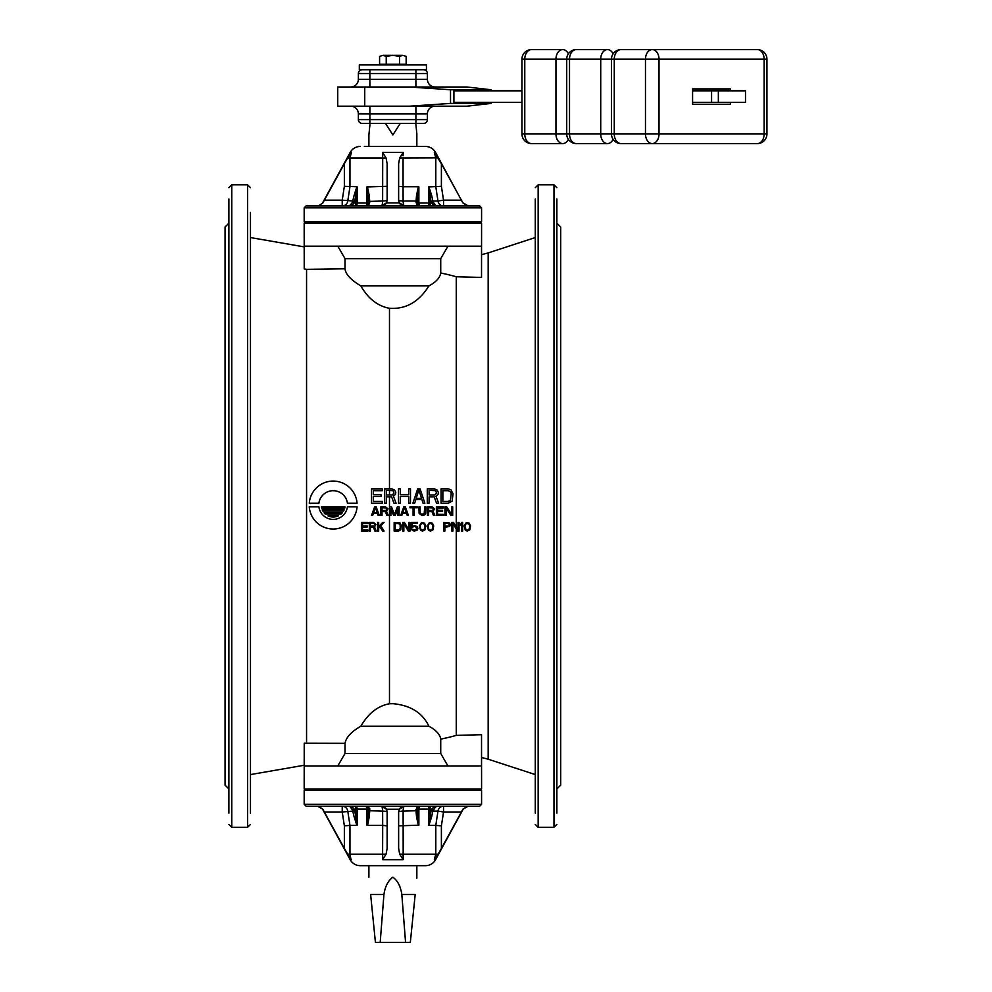 <?xml version="1.0" encoding="UTF-8"?>
<svg xmlns="http://www.w3.org/2000/svg" width="992" height="992" viewBox="0 0 992 992"><rect width="100%" height="100%" fill="white"/><g stroke="black" fill="none" stroke-linecap="round" stroke-linejoin="round"><path stroke-width="1.49" d="M440.733 739.139C440.051 734.452 436.108 730.149 428.916 726.243C422.456 712.777 410.44 705.25 392.882 703.688L389.484 703.762C377.89 705.87 368.33 713.372 360.828 726.243C351.342 731.674 346.072 737.378 345.018 743.343L304.222 743.244L304.222 765.948L481.529 765.948L481.529 734.7L456.27 735.394A237.931 237.931 0 0 1 440.733 739.139L440.733 753.498L447.938 765.948M345.018 743.343L345.018 753.498L337.813 765.948M304.222 743.244L304.172 788.962L481.579 788.962L481.529 734.7M306.565 742.797L306.565 269.34L345.018 268.795C345.588 274.226 350.858 279.93 360.828 285.894L428.916 285.894C436.009 282.088 439.952 277.797 440.733 272.998L440.733 258.652L447.938 246.19M428.916 285.894C418.884 301.952 405.74 309.417 389.484 308.289L389.484 488.858M456.27 527.012L456.27 276.743A237.931 237.931 0 0 0 440.733 272.998M392.882 223.175L481.579 223.175L481.529 277.438L481.529 246.19L304.222 246.19L304.222 268.894L304.172 223.175L392.882 223.175M456.27 276.743L481.529 277.438M306.565 269.34L304.222 268.894M337.813 246.19L345.018 258.652L345.018 268.795M535.283 227.763L535.283 225.878M535.283 199.02L535.283 813.118M535.283 786.259L535.283 784.374M535.283 627.601L535.283 648.917M556.859 813.118L556.859 199.02M556.859 282.435L556.859 287.965M556.859 366.953L556.859 384.536M556.859 788.962L560.691 785.131L560.691 227.007L556.859 223.175M228.892 223.175L225.06 227.007L225.06 785.131L228.892 788.962M228.892 199.02L228.892 813.118M228.892 254.622L228.892 245.334M250.468 784.374L250.468 795.547M250.468 813.118L250.468 212.449M250.468 225.878L250.468 227.763M250.468 357.678L250.468 303.75M250.468 539.152L250.468 472.986M250.468 446.14L250.468 384.536M250.468 282.435L250.468 254.622M250.468 757.528L250.468 729.703M250.468 702.857L250.468 654.46M250.468 627.601L250.468 565.998M360.828 285.894C368.144 298.642 377.692 306.106 389.484 308.289M440.733 258.652L345.018 258.652M360.828 726.243L428.916 726.243M345.018 753.498L440.733 753.498M309.268 506.838A23.969 23.969 0 0 0 333.163 529.021A23.969 23.969 0 0 0 357.07 506.838L347.436 506.838A14.384 14.384 0 0 1 318.903 506.838L309.268 506.838M321.321 506.838A11.991 11.991 0 0 0 321.557 508.04L344.782 508.04A11.991 11.991 0 0 0 345.018 506.838L321.321 506.838M309.268 503.242L318.903 503.242A14.384 14.384 0 0 1 347.436 503.242L357.07 503.242A23.969 23.969 0 0 0 333.163 481.07A23.969 23.969 0 0 0 309.268 503.242M322.177 509.838A11.991 11.991 0 0 0 322.784 511.041L343.554 511.041A11.991 11.991 0 0 0 344.15 509.838L322.177 509.838M324.062 512.839A11.991 11.991 0 0 0 325.24 514.03L341.099 514.03A11.991 11.991 0 0 0 342.277 512.839L324.062 512.839M327.943 515.828A11.991 11.991 0 0 0 338.396 515.828L327.943 515.828M373.662 512.529L375.41 507.582L377.158 512.529L373.662 512.529M376.191 506.838L374.641 506.838L371.529 515.468L372.694 515.468L373.476 513.273L377.357 513.273L378.126 515.468L379.291 515.468L376.191 506.838M385.516 506.838L380.854 506.838L380.854 515.468L382.019 515.468L382.019 511.612L385.318 511.612L386.868 515.468L388.232 515.468L386.483 511.252L388.033 508.859L385.516 506.838M385.702 510.508L382.019 510.508L382.019 507.755L386.285 507.941L386.868 509.417L385.702 510.508M395.225 515.468L397.941 508.673L397.941 515.468L399.106 515.468L399.106 506.838L397.358 506.838L394.444 514.55L391.53 506.838L389.782 506.838L389.782 515.468L390.947 515.468L390.947 508.673L393.663 515.468L395.225 515.468M402.789 512.529L404.538 507.582L406.286 512.529L402.789 512.529M405.319 506.838L403.769 506.838L400.656 515.468L401.822 515.468L402.603 513.273L406.484 513.273L407.253 515.468L408.419 515.468L405.319 506.838M417.359 507.755L417.359 506.838L409.981 506.838L409.981 507.755L413.081 507.755L413.081 515.468L414.247 515.468L414.247 507.755L417.359 507.755M420.075 512.529L420.075 506.838L418.909 506.838L419.108 513.447L422.022 515.468L424.539 514.922L425.704 513.447L425.903 506.838L424.737 506.838L424.154 513.819L421.24 514.191L420.075 512.529M432.115 506.838L427.453 506.838L427.453 515.468L428.618 515.468L428.618 511.612L431.917 511.612L433.479 515.468L434.831 515.468L433.082 511.252L434.645 508.859L432.115 506.838M432.314 510.508L428.618 510.508L428.618 507.755L432.896 507.941L433.479 509.417L432.314 510.508M443.374 515.468L443.374 514.364L437.559 514.364L437.559 511.438L442.606 511.438L442.606 510.334L437.559 510.334L437.559 507.941L443.374 507.941L443.374 506.838L436.393 506.838L436.393 515.468L443.374 515.468M444.937 515.468L446.102 515.468L446.102 507.941L450.951 515.468L452.699 515.468L452.699 506.838L451.534 506.838L451.534 514.191L446.685 506.838L444.937 506.838L444.937 515.468M382.317 503.242L382.317 501.406L373.327 501.406L373.327 496.508L381.114 496.508L381.114 494.673L373.327 494.673L373.327 490.693L382.317 490.693L382.317 488.858L371.529 488.858L371.529 503.242L382.317 503.242M391.902 488.858L384.71 488.858L384.71 503.242L386.508 503.242L386.508 496.818L391.604 496.818L394.01 503.242L396.106 503.242L393.402 496.211L395.498 494.376L395.808 492.23L394.605 490.085L391.902 488.858M392.212 494.983L386.508 494.983L386.508 490.395L393.105 490.693L394.01 493.148L392.212 494.983M398.499 503.242L400.297 503.242L400.297 496.508L408.692 496.508L408.692 503.242L410.49 503.242L410.49 488.858L408.692 488.858L408.692 494.673L400.297 494.673L400.297 488.858L398.499 488.858L398.499 503.242M416.181 498.344L418.872 490.085L421.575 498.344L416.181 498.344M420.075 488.858L417.682 488.858L412.883 503.242L414.681 503.242L415.884 499.571L421.873 499.571L423.076 503.242L424.874 503.242L420.075 488.858M434.459 488.858L427.267 488.858L427.267 503.242L429.065 503.242L429.065 496.818L434.161 496.818L436.554 503.242L438.65 503.242L435.959 496.211L438.055 494.376L438.352 492.23L437.162 490.085L434.459 488.858M434.756 494.983L429.065 494.983L429.065 490.395L435.662 490.693L436.554 493.148L434.756 494.983M450.938 489.775L448.248 488.858L441.056 488.858L441.056 503.242L448.248 503.242L452.141 501.109L453.046 493.756L450.938 489.775M442.854 490.693L448.248 490.693L450.343 491.61L451.248 493.756L450.343 500.489L448.248 501.406L442.854 501.406L442.854 490.693M367.883 531.067L367.883 529.964L362.489 529.964L362.489 527.025L367.164 527.025L367.164 525.934L362.489 525.934L362.489 523.54L367.883 523.54L367.883 522.437L361.41 522.437L361.41 531.067L367.883 531.067M373.637 522.437L369.322 522.437L369.322 531.067L370.4 531.067L370.4 527.211L373.463 527.211L374.902 531.067L376.154 531.067L374.542 526.851L375.98 524.458L373.637 522.437M373.823 526.107L370.4 526.107L370.4 523.354L374.356 523.54L374.902 525.004L373.823 526.107M377.592 531.067L378.671 531.067L378.671 528.128L379.936 526.851L382.627 531.067L384.078 531.067L380.829 525.934L384.078 522.437L382.627 522.437L378.671 526.665L378.671 522.437L377.592 522.437L377.592 531.067M400.074 522.995L394.146 522.437L394.146 531.067L398.462 531.067L400.793 529.79L401.338 525.376L400.074 522.995M395.225 523.54L398.462 523.54L400.074 524.644L400.26 528.128L399.181 529.79L395.225 529.964L395.225 523.54M402.777 531.067L403.856 531.067L403.856 523.54L408.344 531.067L409.969 531.067L409.969 522.437L408.89 522.437L408.89 529.79L404.389 522.437L402.777 522.437L402.777 531.067M417.52 527.025L415.177 525.562L412.3 526.293L412.3 523.354L417.52 523.354L417.52 522.437L411.407 522.437L411.407 527.211L415.177 526.479L416.975 528.128L415.177 530.15L411.407 528.86L412.3 530.336L414.098 531.067L416.975 530.336L417.88 528.686L417.52 527.025M423.448 523.54L424.712 525.004L424.712 528.5L423.448 529.964L421.65 529.964L420.397 528.5L420.397 525.004L421.65 523.54L423.448 523.54M419.318 525.934L420.571 530.336L422.555 531.067L425.072 529.79L425.791 525.934L424.526 523.168L421.476 522.623L419.318 525.934M431.359 523.54L432.624 525.004L432.624 528.5L431.359 529.964L429.561 529.964L428.308 528.5L428.308 525.004L429.561 523.54L431.359 523.54M427.23 525.934L428.482 530.336L430.466 531.067L432.983 529.79L433.702 525.934L432.438 523.168L429.387 522.623L427.23 525.934M449.698 526.479L450.418 524.458L448.979 522.623L443.771 522.437L443.771 531.067L444.85 531.067L444.85 527.211L449.698 526.479M448.26 526.107L444.85 526.107L444.85 523.354L448.806 523.54L449.339 525.004L448.26 526.107M451.856 531.067L452.935 531.067L452.935 523.54L457.436 531.067L459.048 531.067L459.048 522.437L457.969 522.437L457.969 529.79L453.48 522.437L451.856 522.437L451.856 531.067M462.644 531.067L462.644 522.437L461.565 522.437L460.486 525.19L461.565 523.912L461.565 531.067L462.644 531.067M468.224 523.54L469.476 525.004L469.662 527.397L468.757 529.604L467.319 530.15L465.161 528.5L464.988 526.107L465.88 523.912L468.224 523.54M464.082 525.934L465.347 530.336L467.319 531.067L469.836 529.79L470.555 525.934L469.303 523.168L466.24 522.623L464.082 525.934M479.186 788.962L481.579 790.351L304.172 790.351L304.172 804.314L306.094 806.223L479.669 806.223L481.579 804.314L304.172 804.314M416.962 807.166L420.038 806.223L478.566 806.223L392.882 806.223M369.743 808.492L369.793 810.067L368.714 807.104L365.726 806.223L367.635 806.893L368.33 809.1L367.945 816.441L367.945 809.1L366.891 809.1A2.877 1.699 90 0 0 365.192 806.223L354.913 806.223A2.877 2.319 -90 0 1 357.232 809.1L355.744 809.1A2.877 0.831 90 0 0 354.913 806.223M356.884 825.406L355.744 816.441L354.132 816.875L356.884 825.406L349.953 825.406L347.77 811.121A5.754 5.605 90 0 0 342.228 806.223L318.432 806.223L322.884 809.224L324.334 811.977L322.884 809.224L317.539 806.223M443.536 806.223A5.754 5.605 -90 0 0 437.98 811.121L443.536 811.977L443.536 806.223L437.162 806.223L435.376 807.104L432.847 811.121L431.049 810.7L428.879 825.406L431.619 816.875L430.02 816.441L430.02 809.1L428.519 809.1A2.877 2.319 90 0 1 430.85 806.223A2.877 0.831 -90 0 0 430.02 809.1L433.268 810.067L435.376 807.104A2.877 1.699 49.8 0 1 434.161 806.893L431.508 809.1L431.049 810.7M398.635 825.84L418.872 825.195L417.806 816.441L416.541 816.875L415.896 809.708M417.037 807.104A2.877 1.773 -131.5 0 0 418.116 806.893L420.038 806.223L417.037 807.104L415.958 810.067A2.877 1.203 -5.6 0 0 417.434 809.1L418.612 806.533M365.738 806.223L367.635 806.893L368.33 809.1A2.877 1.203 5.6 0 0 369.793 810.067L369.222 816.875L367.945 816.441L366.891 825.195L367.66 825.059L369.222 816.875M354.132 816.875L352.482 810.067L352.916 811.121L354.702 810.7L354.256 809.1L351.602 806.893L348.601 806.223L351.602 806.893A2.877 1.699 130.2 0 1 350.387 807.104L352.482 810.067L350.387 807.104M417.533 810.7L417.806 809.1A2.877 2.753 90 0 1 420.558 806.223A2.877 1.699 -90 0 0 418.872 809.1L417.806 809.1L417.806 816.441L417.533 810.7L403.124 811.121A5.754 0.88 0 0 0 398.635 811.977L399.342 809.224L404.389 806.223A5.754 5.754 0 0 0 402.95 806.409M467.331 806.223L462.867 809.224L461.416 811.977L443.536 811.977L441.403 825.84L435.798 825.406L437.98 811.121L432.847 811.121L431.619 816.875M441.403 825.84L441.403 848.42L438.092 854.174L435.798 854.174L435.798 825.406L428.879 825.406M438.092 854.174L434.322 859.692L435.798 854.174L403.062 854.174L403.174 859.692L403.124 811.121A5.754 1.277 90 0 1 404.389 806.223M418.376 825.406L416.541 816.875M385.615 808.096A5.754 5.754 0 0 1 386.421 809.224L381.374 806.223A5.754 1.277 -90 0 1 382.627 811.121L382.689 825.406L367.375 825.406M441.403 848.42L461.416 811.977M420.025 806.223L418.736 806.471M437.162 806.223L434.161 806.893L437.162 806.223M403.062 854.174L399.677 854.174L403.174 859.692L382.59 859.692L386.074 854.174L387.128 848.42L387.128 825.84L382.689 825.406L382.59 859.692L382.701 854.174L349.953 854.174L349.953 825.406L344.36 825.84L342.228 811.977L324.334 811.977L344.36 848.42L344.36 825.84M350.858 858.923L349.953 854.174L347.671 854.174L344.36 848.42M434.322 859.692L435.575 859.692A11.507 11.507 0 0 1 425.481 865.681L360.27 865.681A11.507 11.507 0 0 1 350.176 859.692L322.586 809.224M399.677 854.174L398.635 848.42L398.635 811.977A5.754 5.754 0 0 1 398.71 811.01M386.806 810.08A5.754 5.754 0 0 0 386.421 809.224L387.128 812.609M387.128 848.42L387.128 811.977A5.754 0.88 180 0 0 382.627 811.121L368.218 810.7M381.374 806.223A5.754 5.754 0 0 1 382.8 806.409M384.177 806.955A5.754 5.754 0 0 1 385.417 807.885M387.041 811.01A5.754 5.754 0 0 1 387.128 811.977M401.574 806.955A5.754 5.754 0 0 0 400.346 807.885M400.136 808.096A5.754 5.754 0 0 0 398.958 810.08M398.635 812.609L398.635 811.977M337.912 836.702L337.528 836.008M350.176 859.692L351.428 859.692L347.671 854.174M342.228 806.223L342.228 811.977L352.916 811.121M401.822 894.524L405.567 942.4L410.328 942.4L415.189 894.524C417.421 872.625 417.421 872.625 415.189 894.524C417.421 872.625 417.421 872.625 415.189 894.524L401.822 894.524C400.656 886.451 397.668 880.673 392.882 877.188C388.083 880.673 385.107 886.451 383.929 894.524L370.636 894.524L375.422 942.4L380.196 942.4L383.929 894.524M380.196 942.4L405.567 942.4M370.636 894.524C368.317 871.286 368.317 871.286 370.636 894.524C368.317 871.286 368.317 871.286 370.636 894.524M352.482 810.067L355.744 809.1L355.744 816.441L354.702 810.7M353.065 807.848L353.76 808.53M306.565 223.175L304.172 221.786L481.579 221.786L481.579 207.824L479.669 205.914L306.094 205.914L304.172 207.824L481.579 207.824M403.074 155.707L403.174 152.446L382.59 152.446L382.701 157.964L382.59 152.446L386.074 157.964L387.128 163.717L387.128 200.161L386.421 202.914L381.374 205.914L342.228 205.914L342.228 200.161L344.36 186.298L356.884 186.732L354.132 195.263L355.744 195.697L356.884 186.732M344.36 186.298L344.36 163.717L322.884 202.914L318.432 205.914L392.882 205.914M318.432 205.914L322.884 202.914M387.128 186.298L366.891 186.942L367.945 203.038A2.877 2.753 -90 0 1 365.192 205.914L368.032 204.761M434.36 152.495L441.403 163.717L441.403 186.298L428.519 186.942L430.02 195.697L431.619 195.263L432.847 201.016L431.049 201.438L431.508 203.038L434.161 205.245L437.162 205.914L432.624 204.228M400.136 204.042A5.754 5.754 0 0 1 399.342 202.914L404.389 205.914A5.754 1.277 90 0 1 403.124 201.016L416.169 201.016L415.958 202.07L416.541 195.263L417.806 195.697L418.376 186.732L416.541 195.263M417.037 205.034L415.958 202.07L417.037 205.034L420.038 205.914L418.116 205.245L417.434 203.038L418.116 205.245A2.877 1.773 131.5 0 0 417.037 205.034M364.349 146.456L425.481 146.456A11.507 11.507 0 0 1 435.575 152.446L434.322 152.446L435.798 157.964L435.798 186.732L437.98 201.016L432.847 201.016L433.268 202.07L430.02 203.038A2.877 0.831 -90 0 0 430.85 205.914A2.877 2.319 90 0 1 428.519 203.038L430.02 203.038L430.02 195.697L431.049 201.438M434.161 205.245A2.877 1.699 -49.8 0 1 435.376 205.034L433.268 202.07M342.228 205.914L342.228 205.914A5.754 5.605 90 0 0 347.77 201.016L349.953 186.732L349.953 157.964L382.701 157.964L382.627 201.016L368.218 201.438L367.945 195.697L369.222 195.263L369.793 202.07L368.714 205.034L369.793 202.07A2.877 1.203 174.4 0 0 368.33 203.038L367.139 205.604M324.334 200.161L342.228 200.161L352.916 201.016L352.482 202.07L354.132 195.263M352.148 202.678L350.064 205.307M348.601 205.914L350.387 205.034A2.877 1.699 -130.2 0 1 351.602 205.245L348.601 205.914L351.602 205.245L354.256 203.038L355.744 195.697L355.744 203.038L357.232 203.038A2.877 2.319 -90 0 1 354.913 205.914A2.877 0.831 90 0 0 355.744 203.038L352.482 202.07M398.71 201.128A5.754 5.754 0 0 1 398.635 200.161A5.754 0.88 0 0 0 403.124 201.016L403.062 186.732L418.376 186.732M428.879 186.732L431.619 195.263M367.375 186.732L369.222 195.263M435.575 152.446L462.867 202.914L461.416 200.161L462.867 202.914L467.331 205.914M403.174 152.446L399.677 157.964L398.635 163.717L398.635 186.298L403.062 186.732L403.062 157.964L438.018 157.84M436.939 156.153L435.674 154.306M441.403 163.717L461.416 200.161L443.536 200.161L443.536 205.914A5.754 5.605 -90 0 1 437.98 201.016L443.536 200.161L441.403 186.298M350.61 154.219L350.114 156.066M360.27 146.456A11.507 11.507 0 0 0 350.176 152.446L351.428 152.446L349.953 157.964L347.671 157.964L351.428 152.446M425.481 146.456L392.882 146.456M344.36 163.717L347.671 157.964M415.784 123.442L416.851 133.957L415.784 123.442M385.541 123.442L392.882 134.949L400.21 123.442M370.053 123.442L368.9 134.949L370.053 123.442M398.958 202.058A5.754 5.754 0 0 0 399.342 202.914L398.635 199.528M404.389 205.914A5.754 5.754 0 0 1 402.95 205.728M401.574 205.183A5.754 5.754 0 0 1 400.346 204.253M398.635 163.717L398.635 200.161M387.041 201.128A5.754 5.754 0 0 0 387.128 200.161A5.754 0.88 180 0 1 382.627 201.016A5.754 1.277 -90 0 1 381.374 205.914A5.754 5.754 0 0 0 382.8 205.728M384.177 205.183A5.754 5.754 0 0 0 385.417 204.253M385.615 204.042A5.754 5.754 0 0 0 386.806 202.058M387.128 199.528L387.128 200.161M417.434 203.038L417.806 195.697L417.806 203.038L418.872 203.038A2.877 1.699 -90 0 0 420.558 205.914A2.877 2.753 90 0 1 417.806 203.038L417.434 203.038A2.877 1.203 -174.4 0 0 415.958 202.07M416.169 201.016L417.533 201.438M420.025 205.914L418.116 205.245M367.623 205.27L367.635 205.245A2.877 1.773 48.5 0 1 368.714 205.034M353.016 204.327L351.751 205.17M368.218 201.438L368.33 203.038L366.891 203.038A2.877 1.699 90 0 1 365.192 205.914M352.916 201.016L354.702 201.438M367.015 205.666L365.738 205.914M364.734 106.181L364.734 86.998L337.739 86.998L337.739 106.181L466.959 106.181L491.201 103.416L491.201 102.337M491.201 103.416L450.517 103.416L409.659 106.181M364.734 86.998L466.959 86.998L491.201 89.764L491.201 90.83M450.517 103.416L450.517 89.764L409.659 86.998M450.517 89.764L491.201 89.764M521.953 90.83L453.902 90.83L453.902 102.337L521.953 102.337M415.896 69.738L362.192 69.738A3.832 3.832 0 0 0 358.36 73.569L358.36 79.323A7.676 7.676 0 0 1 350.684 86.998A7.676 7.676 0 0 0 358.36 79.323L427.403 79.323A7.676 7.676 0 0 0 435.066 86.998A7.676 7.676 0 0 1 427.403 79.323L427.403 73.569A3.832 3.832 0 0 0 423.559 69.738A3.832 3.832 0 0 1 427.403 73.569A3.832 3.832 0 0 0 423.559 69.738L415.896 69.738L415.896 86.998M435.066 106.181A7.676 7.676 0 0 0 427.403 113.857A7.676 7.676 0 0 1 435.066 106.181A7.676 7.676 0 0 0 427.403 113.857L415.896 113.857L415.896 123.442L423.559 123.442L362.192 123.442A3.832 3.832 0 0 1 358.36 119.61L358.36 113.857A7.676 7.676 0 0 0 350.684 106.181A7.676 7.676 0 0 1 358.36 113.857A7.676 7.676 0 0 0 350.684 106.181M427.403 113.857L427.403 119.61A3.832 3.832 0 0 1 423.559 123.442A3.832 3.832 0 0 0 427.403 119.61L358.36 119.61A3.832 3.832 0 0 0 362.192 123.442A3.832 3.832 0 0 1 358.36 119.61M362.192 69.738A3.832 3.832 0 0 0 358.36 73.569A3.832 3.832 0 0 1 362.192 69.738A3.832 3.832 0 0 0 358.36 73.569L427.403 73.569M718.357 102.337L745.488 102.337L745.488 90.83L718.357 90.83L718.357 102.337L711.586 102.337L711.586 90.83L718.357 90.83M692.59 90.83L711.586 90.83M692.59 102.337L711.586 102.337M730.571 90.83L730.571 88.92L692.59 88.92L692.59 104.259L730.571 104.259L692.59 104.259M730.571 104.259L730.571 102.337M730.571 88.92L692.59 88.92M568.354 139.364A9.585 6.783 90 0 1 562.737 143.58A9.585 6.783 -90 0 1 555.954 133.994L569.52 133.994L569.52 59.185L600.718 59.185L600.718 133.994L614.271 133.994A9.585 6.783 90 0 0 621.054 143.58L652.252 143.58A9.585 6.783 -90 0 1 645.47 133.994L659.023 133.994A9.585 6.783 90 0 1 652.252 143.58L757.355 143.58A9.585 6.783 -90 0 0 764.138 133.994L766.94 133.994L766.94 59.185L645.47 59.185A9.585 6.783 -90 0 1 652.252 49.6A9.585 6.783 90 0 1 659.023 59.185L659.023 133.994L764.138 133.994L764.138 59.185A9.585 6.783 -90 0 0 757.355 49.6L621.054 49.6A9.585 6.783 90 0 0 614.271 59.185L600.718 59.185A9.585 6.783 -90 0 1 607.488 49.6L576.302 49.6A9.585 6.783 90 0 0 569.52 59.185L555.954 59.185A9.585 6.783 -90 0 1 562.737 49.6A9.585 6.783 90 0 1 568.354 53.816M613.106 139.364A9.585 6.783 90 0 1 607.488 143.58L576.302 143.58A9.585 6.783 90 0 1 569.52 133.994L600.718 133.994A9.585 6.783 -90 0 0 607.488 143.58M607.488 49.6A9.585 6.783 90 0 1 613.106 53.816M562.737 49.6L531.551 49.6A9.585 6.783 90 0 0 524.768 59.185L521.953 59.185L521.953 133.994L524.768 133.994L524.768 59.185L555.954 59.185L555.954 133.994L524.768 133.994A9.585 6.783 90 0 0 531.551 143.58L562.737 143.58M426.436 64.939L359.315 64.939L359.315 69.738L426.436 69.738L426.436 64.939M379.589 56.383L382.912 55.354L379.589 56.383L379.589 64.269L406.162 64.269L406.162 56.383L402.839 55.354L406.162 56.383M399.516 64.269L399.516 56.383L402.839 55.354L392.882 55.354L399.516 56.383M386.235 64.269L386.235 56.383L392.882 55.354L382.912 55.354L386.235 56.383M456.27 529.133L456.27 735.394M481.579 254.659L488.163 252.935L488.163 759.202L481.579 757.479M389.484 490.395L389.484 494.983M389.484 496.818L389.484 703.762M231.768 827.328L247.591 827.328L247.591 184.81L231.768 184.81L231.768 827.328L228.892 824.451M538.16 827.328L553.982 827.328L553.982 184.81L538.16 184.81L538.16 827.328L535.283 824.451M462.867 809.224L468.212 806.223M428.519 825.195L428.519 809.1L418.872 809.1L418.872 825.195M366.891 825.195L366.891 809.1L357.232 809.1L357.232 825.195M386.421 809.224L399.342 809.224M386.074 854.174L382.701 854.174M368.33 809.1L367.945 809.1A2.877 2.753 -90 0 0 365.192 806.223M367.635 806.893A2.877 1.773 -48.5 0 0 368.714 807.104M418.872 186.942L418.872 203.038L428.519 203.038L428.519 186.942M357.232 186.942L357.232 203.038L366.891 203.038L366.891 186.942M399.677 157.964L403.062 157.964M399.342 202.914L386.421 202.914M382.701 157.964L386.074 157.964M369.867 86.998L369.867 69.738M350.684 86.998A7.676 7.676 0 0 0 358.36 79.323M435.066 86.998A7.676 7.676 0 0 1 427.403 79.323M415.896 106.181L415.896 113.857L369.867 113.857L369.867 123.442M369.867 106.181L369.867 113.857L358.36 113.857M645.47 59.185L614.271 59.185L614.271 133.994L645.47 133.994L645.47 59.185M488.163 252.935L535.283 237.559M304.172 246.872L250.468 237.559M304.172 765.266L250.468 774.578M247.591 827.328L250.468 824.451M247.591 184.81L250.468 187.686M231.768 184.81L228.892 187.686M553.982 827.328L556.859 824.451M553.982 184.81L556.859 187.686M538.16 184.81L535.283 187.686M488.163 759.202L535.283 774.578M306.565 788.962L304.172 790.351M481.579 790.351L481.579 804.314M435.575 859.692L463.165 809.224M416.851 865.681L416.851 878.18M368.9 865.681L368.9 877.188M479.186 223.175L481.579 221.786M304.172 221.786L304.172 207.824M463.165 202.914L468.212 205.914M350.176 152.446L322.586 202.914M416.851 146.456L416.851 133.957M368.9 146.456L368.9 134.949M621.054 143.58A9.585 9.585 0 0 1 611.469 133.994L611.469 59.185A9.585 9.585 0 0 1 621.054 49.6M757.355 143.58A9.585 9.585 0 0 0 766.94 133.994M766.94 59.185A9.585 9.585 0 0 0 757.355 49.6M576.302 49.6A9.585 9.585 0 0 0 566.717 59.185L566.717 133.994A9.585 9.585 0 0 0 576.302 143.58M531.551 49.6A9.585 9.585 0 0 0 521.953 59.185M521.953 133.994A9.585 9.585 0 0 0 531.551 143.58M382.094 64.939L381.412 64.269M403.67 64.939L404.339 64.269"/></g></svg>
